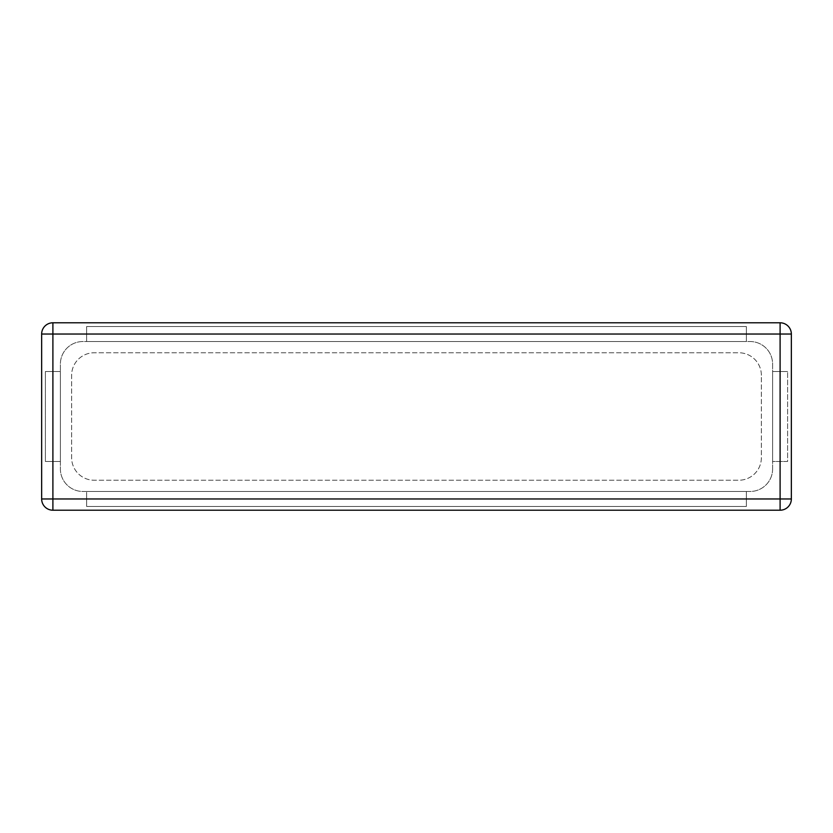 <?xml version="1.0" encoding="UTF-8"?>
<svg xmlns="http://www.w3.org/2000/svg" width="833" height="833" viewBox="0 0 833 833"><rect width="100%" height="100%" fill="white"/><g stroke="black" fill="none" stroke-linecap="round" stroke-linejoin="round"><path stroke-width="0.62" stroke-dasharray="4.17 3.12" d="M787.601 461.482L772.607 461.482L772.607 371.518L787.601 371.518L772.607 371.518L787.601 371.518L772.607 371.518L787.601 371.518L772.607 371.518L772.607 461.482L772.607 371.518L772.607 461.482L772.607 371.518L772.607 461.482L787.601 461.482L787.601 371.518L787.601 461.482L772.607 461.482L787.601 461.482L772.607 461.482L787.601 461.482L787.601 371.518M772.607 468.979L772.607 364.021A22.491 22.491 0 0 0 750.116 341.53L82.883 341.53A22.491 22.491 0 0 0 60.392 364.021L60.392 468.979A22.491 22.491 0 0 0 82.883 491.47L750.116 491.47A22.491 22.491 0 0 0 772.607 468.979L772.607 364.021A22.491 22.491 0 0 0 750.116 341.53L82.883 341.53A22.491 22.491 0 0 0 60.392 364.021L60.392 468.979A22.491 22.491 0 0 0 82.883 491.47L750.116 491.47A22.491 22.491 0 0 0 772.607 468.979M761.362 375.267A22.491 22.491 0 0 0 738.871 352.776L94.129 352.776A22.491 22.491 0 0 0 71.638 375.267L71.638 457.734A22.491 22.491 0 0 0 94.129 480.224L738.871 480.224A22.491 22.491 0 0 0 761.362 457.734L761.362 375.267A22.491 22.491 0 0 0 738.871 352.776L94.129 352.776A22.491 22.491 0 0 0 71.638 375.267L71.638 457.734A22.491 22.491 0 0 0 94.129 480.224L738.871 480.224A22.491 22.491 0 0 0 761.362 457.734L761.362 375.267M45.398 461.482L60.392 461.482L45.398 461.482L60.392 461.482L60.392 371.518L45.398 371.518L60.392 371.518L45.398 371.518L60.392 371.518L45.398 371.518L60.392 371.518L60.392 461.482L60.392 371.518L60.392 461.482L60.392 371.518L60.392 461.482L45.398 461.482L45.398 371.518L45.398 461.482L60.392 461.482L45.398 461.482L45.398 371.518M746.368 506.464L746.368 491.47L86.632 491.47L86.632 506.464L86.632 491.47L86.632 506.464L86.632 491.47L86.632 506.464L86.632 491.47L746.368 491.47L86.632 491.47L746.368 491.47L86.632 491.47L746.368 491.47L746.368 506.464L86.632 506.464L746.368 506.464L746.368 491.47L746.368 506.464L746.368 491.47L746.368 506.464L86.632 506.464M746.368 341.53L86.632 341.53L86.632 326.536L86.632 341.53L86.632 326.536L86.632 341.53L86.632 326.536L86.632 341.53L746.368 341.53L86.632 341.53L746.368 341.53L86.632 341.53L746.368 341.53L746.368 326.536L746.368 341.53L746.368 326.536L86.632 326.536L746.368 326.536L746.368 341.53M791.35 334.033A11.246 11.246 0 0 0 780.105 322.788L52.895 322.788A11.246 11.246 0 0 0 41.65 334.033L41.65 498.967A11.246 11.246 0 0 0 52.895 510.212L780.105 510.212A11.246 11.246 0 0 0 791.35 498.967L791.35 334.033M746.368 326.536L86.632 326.536"/><path stroke-width="1.25" d="M791.35 334.033A11.246 11.246 0 0 0 780.105 322.788L52.895 322.788A11.246 11.246 0 0 0 41.65 334.033L41.65 498.967A11.246 11.246 0 0 0 52.895 510.212L780.105 510.212A11.246 11.246 0 0 0 791.35 498.967L791.35 334.033A11.246 11.246 0 0 0 780.105 322.788L780.105 334.033L791.35 334.033M791.35 498.967L780.105 498.967L780.105 334.033L52.895 334.033L52.895 322.788M41.65 334.033L52.895 334.033L52.895 498.967L41.65 498.967M52.895 510.212L52.895 498.967L780.105 498.967L780.105 510.212"/></g></svg>

